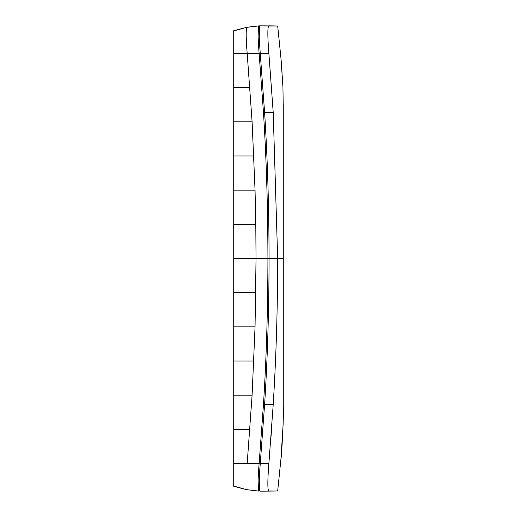 <?xml version="1.0" encoding="UTF-8"?>
<svg xmlns="http://www.w3.org/2000/svg" width="517" height="517" viewBox="0 0 517 517"><rect width="100%" height="100%" fill="white"/><g stroke="black" fill="none" stroke-linecap="round" stroke-linejoin="round"><path stroke-width="0.78" d="M283.271 400.223L283.271 390.206M283.271 359.005L283.271 314.769M271.864 425.181L270.514 443.515M268.911 463.135L268.898 463.31C267.567 480.119 267.496 489.347 268.685 491.001L268.737 491.001M282.844 430.002L282.818 430.616M281.009 458.288L277.687 491.001L264.265 491.15M269.887 491.001L271.651 491.001M283.271 411.112L283.271 258.5L283.258 413.18M280.977 458.702L277.687 491.001L260.032 491.15M259.599 490.362L259.256 480.138M283.258 103.827L283.271 258.5L277.661 258.5C277.629 308.578 276.149 357.234 273.215 404.456L268.898 463.31L260.264 463.458C258.933 480.267 258.862 489.496 260.051 491.15L272.743 491.001M258.112 480.157L258.442 490.239M259.159 491.105L255.437 490.833M273.215 404.456L264.607 404.456L260.264 463.458L259.12 463.51L263.463 404.533C266.339 359.418 267.832 310.743 267.929 258.5C267.825 206.102 266.333 157.427 263.463 112.467L259.12 53.49C257.796 36.772 257.724 27.575 258.907 25.908L246.99 27.298L233.729 30.904L233.729 486.096L246.964 489.696L258.894 491.092M281.009 58.712L277.687 25.999L273.092 25.999M263.463 404.533L264.607 404.456C267.483 359.354 268.969 310.698 269.073 258.5L277.661 258.5L273.215 112.544L268.898 53.69C267.567 36.881 267.496 27.653 268.685 25.999L271.574 25.999M246.99 489.702L258.907 491.092C257.718 489.444 257.789 480.254 259.12 463.51L233.729 463.497L247.191 463.497L252.102 395.169L255.049 326.834L233.729 326.834M282.095 73.136L281.099 59.798M280.97 58.227L277.687 25.999L260.032 25.85M255.049 326.834L256.031 258.5L269.073 258.5C268.963 206.147 267.476 157.491 264.607 112.544L260.264 53.542C258.933 36.726 258.862 27.498 260.051 25.85L277.409 25.999M233.729 485.625L233.729 486.277L237.833 487.408M235.119 486.568L235.519 486.697M246.777 489.534L239.087 487.764L246.964 489.696M259.973 25.856L268.685 25.999C267.496 27.653 267.567 36.881 268.898 53.69L233.729 53.503L247.191 53.503L252.102 121.831L255.049 190.166L233.729 190.166M233.729 30.904L233.729 32.435M233.729 31.375L233.729 30.723L237.833 29.592L235.119 30.432M255.049 190.166L255.786 224.333L233.729 224.333M255.786 224.333L256.031 258.5L233.729 258.5M249.892 87.67L233.729 87.67M252.102 121.831L233.729 121.831M253.821 155.998L233.729 155.998M258.112 36.843L258.442 26.761M247.191 53.49C246.014 38.949 245.879 30.27 246.777 27.466L246.99 27.298M259.599 26.638L259.256 36.862M283.271 157.995L283.271 159.152M283.271 202.231L283.271 258.5M269.066 25.999L270.242 25.999M249.892 429.33L233.729 429.33M252.102 395.169L233.729 395.169M253.821 361.002L233.729 361.002M255.786 292.667L233.729 292.667M260.574 491.15L261.117 491.15M262.416 491.15L264.122 491.15M264.122 25.85L272.743 25.999M269.073 25.85L277.687 25.999M246.945 489.689L240.987 488.268M273.215 112.544L263.463 112.467M246.945 27.311L240.987 28.732M260.051 25.85L258.907 25.908M247.191 463.497L233.729 463.497M283.271 409.619L283.271 406.646C283.943 415.519 281.584 456.899 280.925 459.329L283.129 424.334L283.264 411.112M283.264 279.581L283.264 292.887M280.925 57.671L282.935 86.791L283.271 110.354L282.935 86.791L281.222 61.271M283.264 224.113L283.264 237.419M258.894 25.908L246.964 27.304L239.087 29.236L246.964 27.304L255.437 26.167"/></g></svg>
